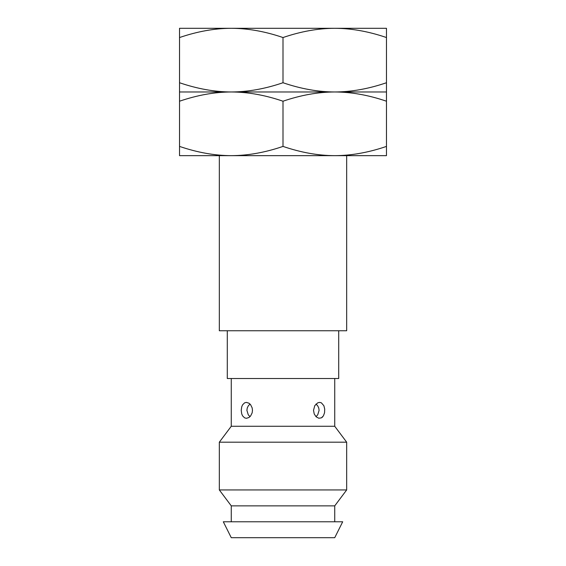 <?xml version="1.0" encoding="UTF-8"?>
<svg xmlns="http://www.w3.org/2000/svg" width="566" height="566" viewBox="0 0 566 566"><rect width="100%" height="100%" fill="white"/><g stroke="black" fill="none" stroke-linecap="round" stroke-linejoin="round"><path stroke-width="0.85" d="M346.675 155.65L346.675 330.756L219.325 330.756L219.325 155.65M179.528 146.41C197.407 152.516 214.648 155.6 231.261 155.65C247.88 155.6 265.121 152.516 283 146.41C300.879 152.516 318.12 155.6 334.732 155.65C351.352 155.6 368.593 152.516 386.472 146.41L386.472 155.65L179.528 155.65L179.528 101.215C197.407 95.109 214.648 92.025 231.261 91.975L386.472 91.975L386.472 28.3L179.528 28.3L179.528 37.54C197.407 31.434 214.648 28.35 231.261 28.3C247.88 28.35 265.121 31.434 283 37.54C300.879 31.434 318.12 28.35 334.732 28.3C351.352 28.35 368.593 31.434 386.472 37.54M283 146.41L283 101.215C300.879 95.109 318.12 92.025 334.732 91.975C351.352 91.925 368.593 88.841 386.472 82.735M179.528 101.215L179.528 91.975L231.261 91.975C247.88 91.925 265.121 88.841 283 82.735C300.879 88.841 318.12 91.925 334.732 91.975C351.352 92.025 368.593 95.109 386.472 101.215L386.472 91.975M386.472 146.41L386.472 101.215M179.528 91.975L179.528 82.735C197.407 88.841 214.648 91.925 231.261 91.975C247.88 92.025 265.121 95.109 283 101.215M179.528 82.735L179.528 37.54M283 82.735L283 37.54M227.284 330.756L227.284 378.512L338.716 378.512L338.716 330.756M231.268 378.512L231.268 426.269L334.732 426.269L346.675 442.188L346.675 489.944L334.732 505.863L334.732 521.781M334.732 378.512L334.732 426.269M313.522 410.35L314.774 405.617L317.866 402.751L319.677 402.391L321.382 402.829L323.894 405.758L324.721 409.133L324.551 412.755L323.405 415.883L321.382 417.871L318.771 418.224L316.175 416.831L314.243 414.008L313.522 410.35M241.222 410.35L241.724 406.812L242.588 404.824L244.611 402.836L246.309 402.391L248.998 403.211L250.575 404.669L252.153 407.867L252.478 410.35L252.153 412.84L250.568 416.031L248.998 417.489L246.415 418.309L244.611 417.864L242.588 415.876L241.724 413.887L241.222 410.35M322.146 417.361L322.684 416.859M231.268 426.269L219.325 442.188L346.675 442.188M219.325 442.188L219.325 489.944L346.675 489.944M219.325 489.944L231.268 505.863L334.732 505.863M231.268 505.863L231.268 521.781M223.308 521.781L342.692 521.781L334.732 537.7L231.268 537.7L223.308 521.781M315.991 404.039L317.717 405.864L318.757 408.036L319.097 410.364L317.71 414.85L315.991 416.661M250.009 404.039L248.283 405.864L247.243 408.036L246.903 410.364L248.29 414.85L250.009 416.661"/></g></svg>
